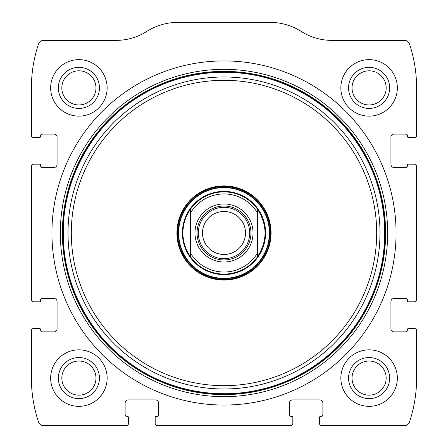 <?xml version="1.0" encoding="UTF-8"?>
<svg xmlns="http://www.w3.org/2000/svg" width="448" height="448" viewBox="0 0 448 448"><rect width="100%" height="100%" fill="white"/><g stroke="black" fill="none" stroke-linecap="round" stroke-linejoin="round"><path stroke-width="0.67" d="M31.388 330.579L31.388 378.09A138.678 138.678 0 0 0 38.556 422.094A5.135 5.135 0 0 0 43.428 425.6L126.409 425.6A2.055 2.055 0 0 0 128.464 423.545L128.464 417.379A1.025 1.025 0 0 0 127.439 416.354L126.666 416.354A1.54 1.54 0 0 1 125.126 414.814L125.126 402.998A3.08 3.08 0 0 1 128.206 399.918L155.428 399.918A3.08 3.08 0 0 1 158.514 402.998L158.514 414.814A1.54 1.54 0 0 1 156.974 416.354L156.201 416.354A1.025 1.025 0 0 0 155.176 417.379L155.176 423.545A2.055 2.055 0 0 0 157.226 425.6L290.774 425.6A2.055 2.055 0 0 0 292.824 423.545L292.824 417.379A1.025 1.025 0 0 0 291.799 416.354L291.026 416.354A1.54 1.54 0 0 1 289.486 414.814L289.486 402.998A3.08 3.08 0 0 1 292.572 399.918L319.794 399.918A3.08 3.08 0 0 1 322.874 402.998L322.874 414.814A1.54 1.54 0 0 1 321.334 416.354L320.561 416.354A1.025 1.025 0 0 0 319.536 417.379L319.536 423.545A2.055 2.055 0 0 0 321.591 425.6L404.572 425.6A5.135 5.135 0 0 0 409.444 422.094A138.678 138.678 0 0 0 416.612 378.09L416.612 330.579A2.055 2.055 0 0 0 414.557 328.524L408.391 328.524A1.025 1.025 0 0 0 407.366 329.549L407.366 330.322A1.54 1.54 0 0 1 405.826 331.862L394.01 331.862A3.08 3.08 0 0 1 390.93 328.782L390.93 301.56A3.08 3.08 0 0 1 394.01 298.474L405.826 298.474A1.54 1.54 0 0 1 407.366 300.02L407.366 300.787A1.025 1.025 0 0 0 408.391 301.818L414.557 301.818A2.055 2.055 0 0 0 416.612 299.762L416.612 166.219A2.055 2.055 0 0 0 414.557 164.164L408.391 164.164A1.025 1.025 0 0 0 407.366 165.189L407.366 165.962A1.54 1.54 0 0 1 405.826 167.502L394.01 167.502A3.08 3.08 0 0 1 390.93 164.422L390.93 137.194A3.08 3.08 0 0 1 394.01 134.114L405.826 134.114A1.54 1.54 0 0 1 407.366 135.654L407.366 136.427A1.025 1.025 0 0 0 408.391 137.452L414.557 137.452A2.055 2.055 0 0 0 416.612 135.397L416.612 87.886A138.678 138.678 0 0 0 409.444 43.882A5.135 5.135 0 0 0 404.572 40.376L331.979 40.376A57.529 57.529 0 0 1 301.101 31.388A57.529 57.529 0 0 0 270.228 22.4L177.772 22.4A57.529 57.529 0 0 0 146.899 31.388A57.529 57.529 0 0 1 116.021 40.376L43.428 40.376A5.135 5.135 0 0 0 38.556 43.882A138.678 138.678 0 0 0 31.388 87.886L31.388 135.397A2.055 2.055 0 0 0 33.443 137.452L39.609 137.452A1.025 1.025 0 0 0 40.634 136.427L40.634 135.654A1.54 1.54 0 0 1 42.174 134.114L53.99 134.114A3.08 3.08 0 0 1 57.07 137.194L57.07 164.422A3.08 3.08 0 0 1 53.99 167.502L42.174 167.502A1.54 1.54 0 0 1 40.634 165.962L40.634 165.189A1.025 1.025 0 0 0 39.609 164.164L33.443 164.164A2.055 2.055 0 0 0 31.388 166.219L31.388 299.762A2.055 2.055 0 0 0 33.443 301.818L39.609 301.818A1.025 1.025 0 0 0 40.634 300.787L40.634 300.02A1.54 1.54 0 0 1 42.174 298.474L53.99 298.474A3.08 3.08 0 0 1 57.07 301.56L57.07 328.782A3.08 3.08 0 0 1 53.99 331.862L42.174 331.862A1.54 1.54 0 0 1 40.634 330.322L40.634 329.549A1.025 1.025 0 0 0 39.609 328.524L33.443 328.524A2.055 2.055 0 0 0 31.388 330.579M396.066 232.988A172.066 172.066 0 0 0 224 60.922A172.066 172.066 0 0 0 51.934 232.988A172.066 172.066 0 0 0 224 405.054A172.066 172.066 0 0 0 396.066 232.988M50.652 378.09A28.252 28.252 0 0 1 93.022 353.623A28.252 28.252 0 0 1 93.022 402.556A28.252 28.252 0 0 1 50.652 378.09M50.652 87.886A28.252 28.252 0 0 1 93.022 63.426A28.252 28.252 0 0 1 93.022 112.353A28.252 28.252 0 0 1 50.652 87.886M340.85 378.09A28.252 28.252 0 0 1 383.225 353.623A28.252 28.252 0 0 1 383.225 402.556A28.252 28.252 0 0 1 340.85 378.09M340.85 87.886A28.252 28.252 0 0 1 383.225 63.426A28.252 28.252 0 0 1 383.225 112.353A28.252 28.252 0 0 1 340.85 87.886M348.555 87.886A20.546 20.546 0 0 1 379.372 70.095A20.546 20.546 0 0 1 379.372 105.683A20.546 20.546 0 0 1 348.555 87.886M352.033 87.886A17.069 17.069 0 0 1 377.636 73.102A17.069 17.069 0 0 1 377.636 102.67A17.069 17.069 0 0 1 352.033 87.886M348.555 378.09A20.546 20.546 0 0 1 379.372 360.298A20.546 20.546 0 0 1 379.372 395.881A20.546 20.546 0 0 1 348.555 378.09M352.033 378.09A17.069 17.069 0 0 1 377.636 363.306A17.069 17.069 0 0 1 377.636 392.874A17.069 17.069 0 0 1 352.033 378.09M58.352 87.886A20.546 20.546 0 0 1 89.174 70.095A20.546 20.546 0 0 1 89.174 105.683A20.546 20.546 0 0 1 58.352 87.886M61.83 87.886A17.069 17.069 0 0 1 87.433 73.102A17.069 17.069 0 0 1 87.433 102.67A17.069 17.069 0 0 1 61.83 87.886M58.352 378.09A20.546 20.546 0 0 1 89.174 360.298A20.546 20.546 0 0 1 89.174 395.881A20.546 20.546 0 0 1 58.352 378.09M61.83 378.09A17.069 17.069 0 0 1 87.433 363.306A17.069 17.069 0 0 1 87.433 392.874A17.069 17.069 0 0 1 61.83 378.09M176.921 232.988A47.079 47.079 0 0 1 247.537 192.22A47.079 47.079 0 0 1 247.537 273.756A47.079 47.079 0 0 1 176.921 232.988M177.514 232.988A46.486 46.486 0 0 1 247.24 192.735A46.486 46.486 0 0 1 247.24 273.246A46.486 46.486 0 0 1 177.514 232.988M182.398 232.988A41.602 41.602 0 0 1 244.804 196.958A41.602 41.602 0 0 1 244.804 269.018A41.602 41.602 0 0 1 182.398 232.988M190.613 212.761A39.038 39.038 0 0 1 257.387 212.761L257.387 253.215A39.038 39.038 0 0 1 190.613 253.215L190.613 209.037A41.093 41.093 0 0 1 257.387 209.037L257.387 212.761L257.387 209.037C267.568 225.002 267.568 240.974 257.387 256.945A41.093 41.093 0 0 1 190.613 256.945L190.613 253.215L190.613 256.945C185.556 249.76 182.986 241.774 182.907 232.988C182.986 224.202 185.556 216.216 190.613 209.037L190.613 212.761M194.981 232.988A29.019 29.019 0 0 1 238.51 207.855A29.019 29.019 0 0 1 238.51 258.121A29.019 29.019 0 0 1 194.981 232.988M257.387 253.215L257.387 256.945L257.387 253.215M197.036 232.988A26.964 26.964 0 0 1 237.485 209.636A26.964 26.964 0 0 1 237.485 256.34A26.964 26.964 0 0 1 197.036 232.988M198.318 232.988A25.682 25.682 0 0 1 236.841 210.75A25.682 25.682 0 0 1 236.841 255.231A25.682 25.682 0 0 1 198.318 232.988M202.49 232.988A21.51 21.51 0 0 1 234.758 214.357A21.51 21.51 0 0 1 234.758 251.619A21.51 21.51 0 0 1 202.49 232.988M60.34 232.988A163.66 163.66 0 0 1 305.833 91.258A163.66 163.66 0 0 1 305.833 374.724A163.66 163.66 0 0 1 60.34 232.988M62.373 232.988A161.627 161.627 0 0 1 304.814 93.016A161.627 161.627 0 0 1 304.814 372.96A161.627 161.627 0 0 1 62.373 232.988M62.905 232.988A161.095 161.095 0 0 1 304.545 93.475A161.095 161.095 0 0 1 304.545 372.501A161.095 161.095 0 0 1 62.905 232.988M68.006 232.988A155.994 155.994 0 0 1 301.997 97.894A155.994 155.994 0 0 1 301.997 368.082A155.994 155.994 0 0 1 68.006 232.988M71.31 232.988A152.69 152.69 0 0 1 300.345 100.755A152.69 152.69 0 0 1 300.345 365.221A152.69 152.69 0 0 1 71.31 232.988M178.27 232.988A45.73 45.73 0 0 1 246.865 193.385A45.73 45.73 0 0 1 246.865 272.591A45.73 45.73 0 0 1 178.27 232.988M178.646 232.988A45.354 45.354 0 0 1 246.68 193.71A45.354 45.354 0 0 1 246.68 272.266A45.354 45.354 0 0 1 178.646 232.988M63.274 232.988C62.978 281.921 86.643 330.232 125.49 359.985C163.968 390.214 216.653 401.122 263.973 388.662C309.781 377.171 349.558 344.266 369.426 301.42C390.533 257.275 389.687 203.482 367.203 160.02C347.553 122.668 317.968 96.583 278.443 81.766C232.506 64.91 179.032 70.812 137.878 97.283C92.002 125.882 62.838 178.931 63.274 232.988"/></g></svg>
